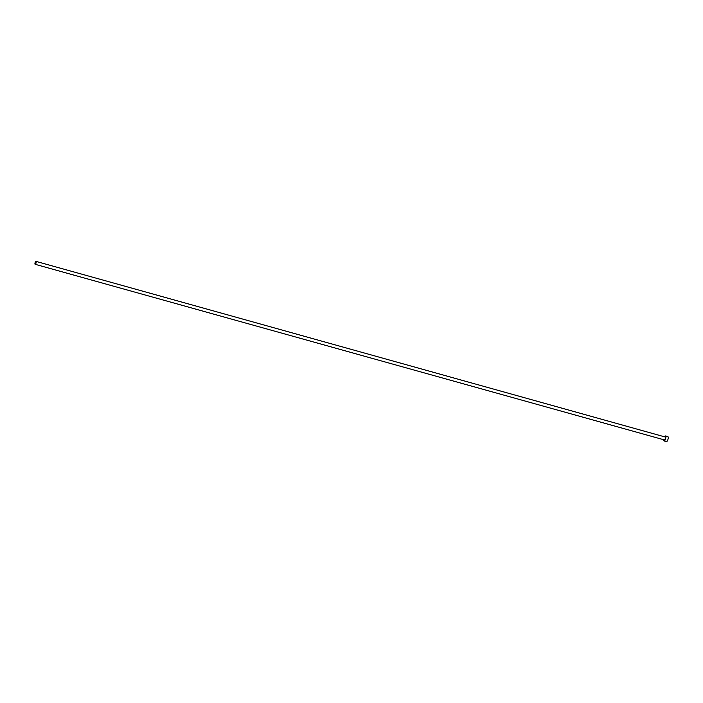 <?xml version="1.0" encoding="UTF-8"?>
<svg xmlns="http://www.w3.org/2000/svg" width="703" height="703" viewBox="0 0 703 703"><rect width="100%" height="100%" fill="white"/><g stroke="black" fill="none" stroke-linecap="round" stroke-linejoin="round"><path stroke-width="1.05" d="M35.22 262.281A1.52 0.501 -74.4 0 0 35.15 264.302A1.52 0.501 -74.4 0 0 35.897 263.397A1.52 0.501 -74.4 0 0 35.967 261.375A1.52 0.501 -74.4 0 0 35.22 262.281M35.15 264.302L664.37 439.92A1.52 0.501 -74.4 0 0 665.126 439.015A1.52 0.501 -74.4 0 0 665.187 436.994L35.967 261.375M663.702 439.726A2.601 0.861 -74.4 0 0 664.08 440.966A2.601 0.861 -74.4 0 0 665.372 439.41A2.601 0.861 -74.4 0 0 665.477 435.948A2.601 0.861 -74.4 0 0 664.52 436.8M664.08 440.966L666.453 441.625A2.601 0.861 -74.4 0 0 667.736 440.069A2.601 0.861 -74.4 0 0 667.85 436.607L665.477 435.948"/></g></svg>
